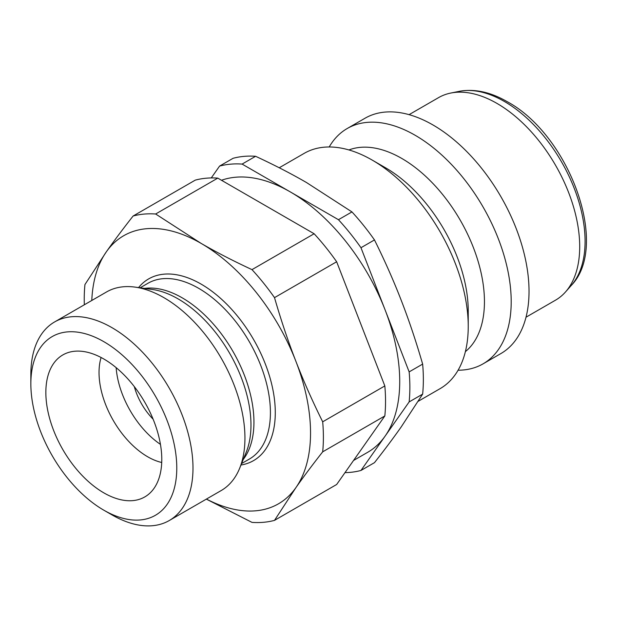 <?xml version="1.0" encoding="UTF-8"?>
<svg xmlns="http://www.w3.org/2000/svg" width="617" height="617" viewBox="0 0 617 617"><rect width="100%" height="100%" fill="white"/><g stroke="black" fill="none" stroke-linecap="round" stroke-linejoin="round"><path stroke-width="0.93" d="M409.071 114.654L438.54 97.64A116.945 67.515 60 0 1 450.672 93.074A116.945 67.515 60 0 1 535.78 136.966A116.945 67.515 60 0 1 579.702 246.661A116.945 67.515 60 0 1 565.504 291.964A116.945 67.515 60 0 1 555.485 300.194L526.016 317.207M329.2 146.977A135.863 78.444 60 0 1 347.194 128.529A135.863 78.444 60 0 1 451.891 164.932A135.863 78.444 60 0 1 511.2 301.659A135.863 78.444 60 0 1 483.057 363.853A135.863 78.444 60 0 1 458.092 370.215M347.194 128.529L365.033 118.233A135.863 78.444 60 0 1 469.73 154.636A135.863 78.444 60 0 1 529.031 291.363A135.863 78.444 60 0 1 500.896 353.556L483.057 363.853M348.937 149.946A116.945 67.515 60 0 1 436.898 187.776A116.945 67.515 60 0 1 484.445 301.659A116.945 67.515 60 0 1 465.38 351.636M468.234 326.462L468.234 311.014A116.945 67.515 60 0 0 385.54 167.793L372.159 160.065A135.863 78.444 60 0 1 468.234 326.462A135.863 78.444 60 0 1 440.091 388.656L418.257 401.266M30.85 383.805L30.85 374.442A114.654 66.196 60 0 1 54.597 321.951L106.548 291.957A114.654 66.196 60 0 1 134.946 287.098A114.654 66.196 60 0 1 244.941 438.062A114.654 66.196 60 0 1 239.604 468.38A114.654 66.196 60 0 1 221.202 490.546L169.251 520.54A114.654 66.196 60 0 1 111.924 514.856L103.81 510.182A103.186 59.579 60 0 1 30.85 383.805A103.186 59.579 60 0 1 103.818 341.671A103.186 59.579 60 0 1 176.778 468.056A103.186 59.579 60 0 1 103.81 510.182M54.597 321.951A114.654 66.196 60 0 1 142.943 352.669A114.654 66.196 60 0 1 192.99 468.056A114.654 66.196 60 0 1 169.251 520.54M84.336 304.783A169.112 97.64 60 0 1 84.236 299.152A169.112 97.64 60 0 1 84.945 284.553L106.317 251.852A154.782 89.365 60 0 1 201.103 243.383L155.638 213.999L217.778 178.12L314.13 233.75L251.991 269.629C233.388 260.991 216.428 252.245 201.103 243.383A154.782 89.365 60 0 1 295.882 361.292C288.201 341.533 281.074 320.316 274.511 297.641L336.651 261.762L384.831 385.933L322.683 421.812C312.472 401.235 303.541 381.067 295.882 361.292A154.782 89.365 60 0 1 310.544 432.949A154.782 89.365 60 0 1 295.882 487.669C303.541 476.764 312.472 464.825 322.683 451.837L384.831 415.958L336.651 484.499L274.511 520.37L295.882 487.669A154.782 89.365 60 0 1 206.433 499.068M322.683 421.812A169.112 97.64 60 0 1 323.393 437.229A169.112 97.64 60 0 1 322.683 451.837M384.831 385.933A169.112 97.64 60 0 1 385.54 401.351A169.112 97.64 60 0 1 384.831 415.958M221.488 180.264A154.782 89.365 60 0 1 290.275 191.895L242.103 164.083L255.6 156.286C274.203 164.924 291.162 173.67 306.495 182.532L351.952 211.916L338.455 219.706L290.275 191.895A154.782 89.365 60 0 1 385.062 309.803L360.976 247.725L374.473 239.928C384.684 260.497 393.615 280.673 401.274 300.448C408.955 320.208 416.082 341.425 422.645 364.099L409.148 371.889L385.062 309.803A154.782 89.365 60 0 1 399.723 381.46A154.782 89.365 60 0 1 385.062 436.188A154.782 89.365 60 0 1 367.67 452.315L353.533 460.475M409.148 371.889A169.112 97.64 60 0 1 409.858 387.314A169.112 97.64 60 0 1 409.148 401.914L422.645 394.124L401.274 426.825C393.615 437.731 384.684 449.677 374.473 462.657L360.976 470.455L409.148 401.914M422.645 364.099A169.112 97.64 60 0 1 423.355 379.517A169.112 97.64 60 0 1 422.645 394.124M153.116 419.198A45.859 26.477 60 0 1 134.298 386.597M161.716 462.488A68.788 39.719 60 0 1 99.036 372.521A68.788 39.719 60 0 1 101.103 357.505M160.451 444.379A68.788 39.719 60 0 1 116.15 367.655M161.777 459.395A81.976 47.332 60 0 1 150.494 492.559A81.976 47.332 60 0 1 85.732 479.077A81.976 47.332 60 0 1 45.851 392.458A81.976 47.332 60 0 1 69.451 352.184A81.976 47.332 60 0 1 129.971 381.298A81.976 47.332 60 0 1 161.777 459.395M217.778 178.12A169.112 97.64 60 0 0 195.265 180.133L133.118 216.012C122.906 229 113.975 240.946 106.317 251.852A154.782 89.365 60 0 0 91.786 300.487M206.34 499.122L251.991 522.383A169.112 97.64 60 0 0 274.511 520.37M255.6 156.286A169.112 97.64 60 0 0 233.079 158.299L219.583 166.089L211.253 177.951M351.952 211.916A169.112 97.64 60 0 1 374.473 239.928M360.976 470.455A169.112 97.64 60 0 1 344.988 472.637M219.583 166.089A169.112 97.64 60 0 1 242.103 164.083M338.455 219.706A169.112 97.64 60 0 1 360.976 247.725M314.13 233.75A169.112 97.64 60 0 1 336.651 261.762M251.991 269.629A169.112 97.64 60 0 1 274.511 297.641M133.118 216.012A169.112 97.64 60 0 1 155.638 213.999M279.231 167.77L304.227 153.34A135.863 78.444 60 0 1 372.159 160.065M571.226 285.501C610.367 245.427 568.704 134.737 507.274 101.72C490.5 92.01 474.458 88.555 459.133 91.355A114.16 65.911 60 0 1 504.367 101.458A114.16 65.911 60 0 1 585.086 241.278A114.16 65.911 60 0 1 571.226 285.501L565.504 291.964M138.555 287.591A104.905 60.566 60 0 1 201.103 284.105A104.905 60.566 60 0 1 275.282 412.588A104.905 60.566 60 0 1 240.985 465.01M140.113 287.807L147.933 283.288A101.466 58.584 60 0 1 198.666 288.316A101.466 58.584 60 0 1 270.416 412.588A101.466 58.584 60 0 1 249.399 459.04L241.579 463.552M144.563 288.409A101.466 58.584 60 0 1 182.192 297.826A101.466 58.584 60 0 1 253.942 422.097A101.466 58.584 60 0 1 243.283 459.395M134.946 287.098L152.152 289.442A103 59.471 60 0 1 178.143 298.913A103 59.471 60 0 1 250.972 425.067A103 59.471 60 0 1 246.183 452.307L239.604 468.38M459.133 91.355L450.672 93.074"/></g></svg>
